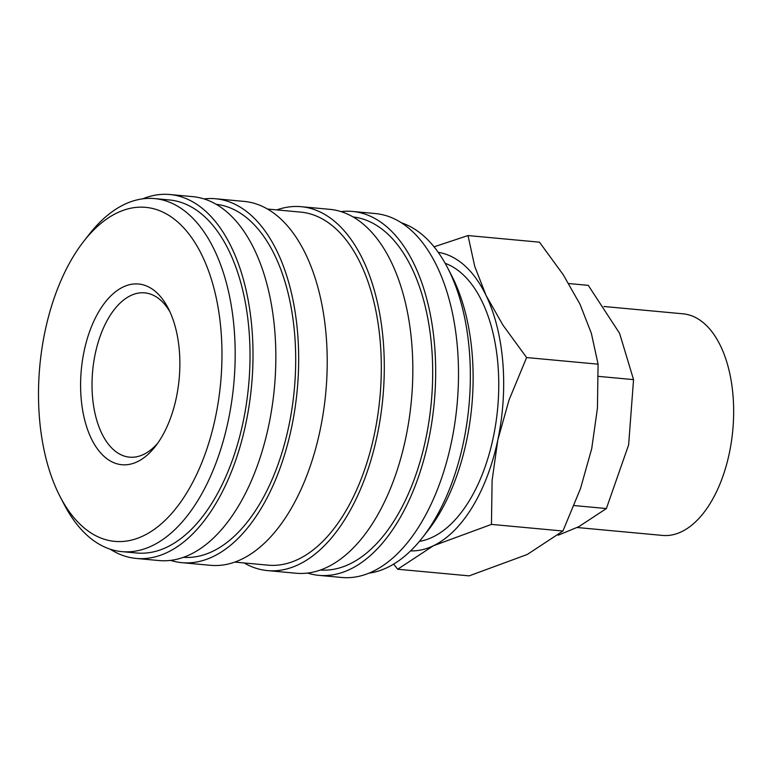 <?xml version="1.0" encoding="UTF-8"?>
<svg xmlns="http://www.w3.org/2000/svg" width="772" height="772" viewBox="0 0 772 772"><rect width="100%" height="100%" fill="white"/><g stroke="black" fill="none" stroke-linecap="round" stroke-linejoin="round"><path stroke-width="1.16" d="M401.43 222.819A177.28 95.979 95.3 0 1 409.382 226.128A177.28 95.979 95.3 0 1 447.451 267.546A177.28 95.979 95.3 0 1 422.438 537.64A177.28 95.979 95.3 0 1 368.987 573.152M341.05 211.615A182.732 98.932 95.3 0 1 352.582 211.451A182.732 98.932 95.3 0 1 372.818 217.386A182.732 98.932 95.3 0 1 431.924 421.618A182.732 98.932 95.3 0 1 318.875 575.352A182.732 98.932 95.3 0 1 307.574 573.075M352.582 211.451L375.414 213.564A182.732 98.932 95.3 0 1 395.65 219.499A182.732 98.932 95.3 0 1 454.756 423.731A182.732 98.932 95.3 0 1 341.707 577.475L318.875 575.352M353.161 216.99A177.28 95.979 95.3 0 1 371.708 222.635A177.28 95.979 95.3 0 1 429.193 419.785A177.28 95.979 95.3 0 1 320.457 570.016M276.81 209.907A182.732 98.932 95.3 0 1 301.205 206.693A182.732 98.932 95.3 0 1 321.442 212.628A182.732 98.932 95.3 0 1 380.548 416.861A182.732 98.932 95.3 0 1 267.498 570.595A182.732 98.932 95.3 0 1 247.262 564.66A182.732 98.932 95.3 0 1 244.116 562.952M301.205 206.693L329.75 209.337A182.732 98.932 95.3 0 1 349.986 215.272A182.732 98.932 95.3 0 1 409.083 419.505A182.732 98.932 95.3 0 1 296.043 573.239L267.498 570.595M267.508 209.048L300.704 212.117A177.28 95.979 95.3 0 1 320.341 217.878A177.28 95.979 95.3 0 1 377.672 416.021A177.28 95.979 95.3 0 1 268 565.162L234.813 562.093M204.049 198.925A182.732 98.932 95.3 0 1 215.581 198.761A182.732 98.932 95.3 0 1 235.827 204.696A182.732 98.932 95.3 0 1 294.923 408.928A182.732 98.932 95.3 0 1 181.874 562.663A182.732 98.932 95.3 0 1 170.573 560.385M215.581 198.761L244.126 201.405A182.732 98.932 95.3 0 1 264.362 207.34A182.732 98.932 95.3 0 1 323.468 411.572A182.732 98.932 95.3 0 1 210.418 565.307L181.874 562.663M216.16 204.3A177.28 95.979 95.3 0 1 234.717 209.945A177.28 95.979 95.3 0 1 292.202 407.095A177.28 95.979 95.3 0 1 183.466 557.326M142.637 198.848A182.732 98.932 95.3 0 1 169.917 194.525A182.732 98.932 95.3 0 1 190.153 200.469A182.732 98.932 95.3 0 1 249.26 404.702A182.732 98.932 95.3 0 1 136.21 558.436A182.732 98.932 95.3 0 1 115.974 552.501A182.732 98.932 95.3 0 1 110.193 549.182M169.917 194.525L192.749 196.648A182.732 98.932 95.3 0 1 212.995 202.582A182.732 98.932 95.3 0 1 272.091 406.815A182.732 98.932 95.3 0 1 159.042 560.549L136.21 558.436M83.839 241.202L89.185 234.36A177.28 95.979 95.3 0 1 154.574 198.587A177.28 95.979 95.3 0 1 174.211 204.348A177.28 95.979 95.3 0 1 231.542 402.482A177.28 95.979 95.3 0 1 121.87 551.633A177.28 95.979 95.3 0 1 102.242 545.872A177.28 95.979 95.3 0 1 64.172 504.454L60.168 496.753A167.736 90.816 95.3 0 1 83.839 241.202A167.736 90.816 95.3 0 1 164.282 212.802A167.736 90.816 95.3 0 1 215.417 417.507A167.736 90.816 95.3 0 1 96.182 535.932A167.736 90.816 95.3 0 1 60.168 496.753M154.574 198.587L169.415 199.958A177.28 95.979 95.3 0 1 189.053 205.719A177.28 95.979 95.3 0 1 246.384 403.852A177.28 95.979 95.3 0 1 136.712 553.003L121.87 551.633M393.652 564.12L397.686 569.244L433.353 545.785L491.455 524.4L492.102 480.377L497.815 439.934A150.009 81.214 95.3 0 1 433.353 545.785A150.009 81.214 95.3 0 1 410.588 550.89M438.235 252.338A150.009 81.214 95.3 0 1 452.083 256.864A150.009 81.214 95.3 0 1 486.099 295.512A150.009 81.214 95.3 0 1 497.815 439.934L509.037 400.002L526.61 357.552L502.968 325.157L486.099 295.512L474.732 266.388L468.006 235.556L434.067 246.828M603.945 306.494L683.056 313.818A111.274 60.245 95.3 0 1 695.379 317.437A111.274 60.245 95.3 0 1 731.373 441.806A111.274 60.245 95.3 0 1 662.53 535.421L577.06 527.508M445.174 263.329A141.006 76.341 95.3 0 1 450.259 265.539A141.006 76.341 95.3 0 1 497.149 413.31A141.006 76.341 95.3 0 1 419.428 541.365M157.662 443.282A82.498 44.67 95.3 0 1 129.532 457.159A82.498 44.67 95.3 0 1 120.393 454.476A82.498 44.67 95.3 0 1 93.711 362.271A82.498 44.67 95.3 0 1 144.75 292.858A82.498 44.67 95.3 0 1 153.889 295.541A82.498 44.67 95.3 0 1 169.859 311.666M111.815 461.781A90.749 49.138 95.3 0 1 84.138 351.028A90.749 49.138 95.3 0 1 148.658 286.952A90.749 49.138 95.3 0 1 168.142 308.153A90.749 49.138 95.3 0 1 155.336 446.419A90.749 49.138 95.3 0 1 111.815 461.781M598.396 376.369L633.551 379.621L628.63 444.884L606.377 508.545L578.817 526.678L558.175 535.218M568.771 283.546L588.264 285.35L619.569 333.292L633.551 379.621M574.098 505.554L606.377 508.545M468.006 235.556L539.474 242.176L563.126 274.571L579.994 304.207L591.362 333.34L598.078 364.172L597.432 408.195L591.719 448.638L580.496 488.57L562.923 531.02L527.257 554.479L469.154 575.864L397.686 569.244M526.61 357.552L598.078 364.172M491.455 524.4L562.923 531.02M447.451 267.546L451.456 275.247A167.736 90.816 95.3 0 1 427.784 530.798L422.438 537.64"/></g></svg>
